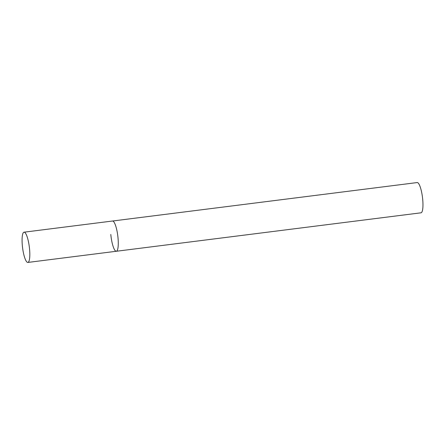 <?xml version="1.0" encoding="UTF-8"?>
<svg xmlns="http://www.w3.org/2000/svg" width="445" height="445" viewBox="0 0 445 445"><rect width="100%" height="100%" fill="white"/><g stroke="black" fill="none" stroke-linecap="round" stroke-linejoin="round"><path stroke-width="0.67" d="M27.851 262.439A15.241 3.399 -97.2 0 0 29.442 247.943A15.241 3.399 -97.2 0 0 24.525 232.279A15.241 3.399 -97.2 0 0 24.036 232.19A15.241 3.399 -97.2 0 0 22.45 246.686A15.241 3.399 -97.2 0 0 27.368 262.35A15.241 3.399 -97.2 0 0 27.851 262.439L116.312 251.269A15.241 3.399 -97.2 0 0 117.903 236.779A15.241 3.399 -97.2 0 0 112.986 221.115A15.241 3.399 -97.2 0 0 112.496 221.026A15.241 3.399 82.8 0 1 118.008 237.83A15.241 3.399 82.8 0 1 116.312 251.269A15.241 3.399 82.8 0 1 110.799 234.465M24.036 232.19L417.188 182.561A15.241 3.399 82.8 0 1 422.7 199.371A15.241 3.399 82.8 0 1 421.009 212.81L116.312 251.269"/></g></svg>
